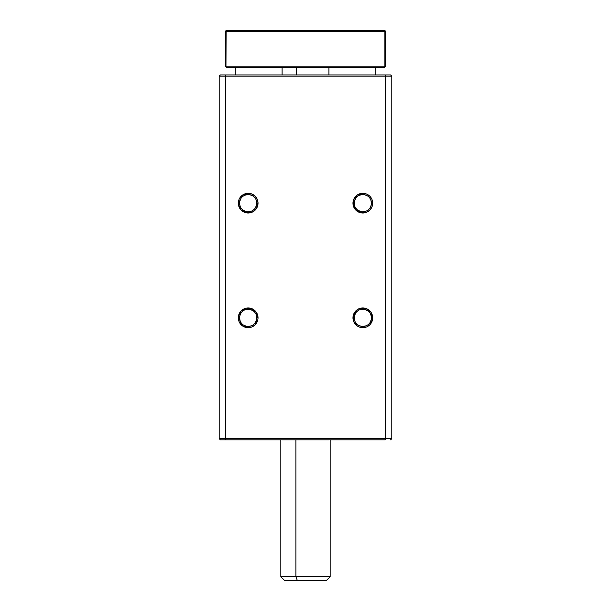 <?xml version="1.0" encoding="UTF-8"?>
<svg xmlns="http://www.w3.org/2000/svg" width="611" height="611" viewBox="0 0 611 611"><rect width="100%" height="100%" fill="white"/><g stroke="black" fill="none" stroke-linecap="round" stroke-linejoin="round"><path stroke-width="0.92" d="M235.22 67.538L235.22 74.939L235.22 67.538M375.78 74.939L375.78 67.538L375.78 74.939M226.589 67.538L384.411 67.538L385.64 66.309L385.64 31.291L385.64 66.309L384.411 67.538L226.589 67.538L225.971 66.92L226.589 67.538M225.36 31.291L225.36 66.309L225.971 66.92L226.101 31.291L384.899 31.291L384.899 66.798L226.101 66.798L385.029 66.92L384.899 31.291L385.64 31.291L384.899 30.55L226.101 30.55L384.899 30.55L384.899 31.291L384.899 30.55L385.64 31.291L226.101 31.291L225.971 66.92L225.36 66.309L225.36 31.291L226.101 31.291L226.101 30.55L226.101 31.291L225.36 31.291L226.101 30.55L225.36 31.291M295.892 576.753L280.839 576.753L295.892 576.753L295.892 439.889L295.892 576.753L330.161 576.753L295.892 576.753L297.336 580.45L295.892 576.753M284.543 580.45L326.457 580.45L284.543 580.45L280.839 576.753L280.839 439.889M296.373 74.939L296.373 67.538L296.373 74.939M354.204 203.165L352.967 203.165A9.86 9.86 0 0 1 362.835 193.297A9.86 9.86 0 0 1 372.695 203.165L371.946 199.392L369.808 196.192L366.608 194.054L362.835 193.297L357.351 194.962L353.723 199.392L353.158 205.09L355.862 210.138L360.91 212.842L366.608 212.277L369.808 210.138L371.946 206.938L372.695 203.165L371.465 203.165A8.63 8.63 0 0 0 362.835 194.535A8.63 8.63 0 0 0 354.204 203.165A8.63 8.63 0 0 0 362.835 211.796A8.63 8.63 0 0 0 371.465 203.165L372.695 203.165A9.86 9.86 0 0 1 362.835 213.025A9.86 9.86 0 0 1 352.967 203.165L354.204 203.165A8.63 8.63 0 0 1 362.835 194.535A8.63 8.63 0 0 1 371.465 203.165A8.63 8.63 0 0 1 362.835 211.796A8.63 8.63 0 0 1 354.204 203.165L354.861 206.465M239.535 203.165L238.305 203.165A9.86 9.86 0 0 1 248.165 193.297A9.86 9.86 0 0 1 258.033 203.165L257.277 199.392L255.138 196.192L251.946 194.054L248.165 193.297L242.689 194.962L239.963 197.681L239.054 199.392L238.496 205.09L241.192 210.138L246.241 212.842L251.946 212.277L255.138 210.138L257.277 206.938L258.033 203.165L256.796 203.165A8.63 8.63 0 0 0 248.165 194.535A8.63 8.63 0 0 0 239.535 203.165A8.63 8.63 0 0 0 248.165 211.796A8.63 8.63 0 0 0 256.796 203.165L258.033 203.165A9.86 9.86 0 0 1 248.165 213.025A9.86 9.86 0 0 1 238.305 203.165L239.535 203.165A8.63 8.63 0 0 1 248.165 194.535A8.63 8.63 0 0 1 256.796 203.165A8.63 8.63 0 0 1 248.165 211.796A8.63 8.63 0 0 1 239.535 203.165L240.192 206.465M239.535 317.827L238.305 317.827A9.86 9.86 0 0 1 248.165 307.967A9.86 9.86 0 0 1 258.033 317.827L256.368 312.351L251.946 308.715L246.241 308.158L241.192 310.854L238.496 315.902L239.054 321.607L242.689 326.03L248.165 327.695L251.946 326.946L255.138 324.808L257.842 319.752L258.033 317.827L256.796 317.827A8.63 8.63 0 0 0 248.165 309.197A8.63 8.63 0 0 0 239.535 317.827A8.63 8.63 0 0 0 248.165 326.457A8.63 8.63 0 0 0 256.796 317.827L258.033 317.827A9.86 9.86 0 0 1 248.165 327.695A9.86 9.86 0 0 1 238.305 317.827L239.535 317.827A8.63 8.63 0 0 1 248.165 309.197A8.63 8.63 0 0 1 256.796 317.827A8.63 8.63 0 0 1 248.165 326.457A8.63 8.63 0 0 1 239.535 317.827L240.192 321.134M354.204 317.827L352.967 317.827A9.86 9.86 0 0 1 362.835 307.967A9.86 9.86 0 0 1 372.695 317.827L371.037 312.351L366.608 308.715L360.91 308.158L359.054 308.715L355.862 310.854L353.158 315.902L353.723 321.607L357.351 326.03L359.054 326.946L362.835 327.695L366.608 326.946L369.808 324.808L372.504 319.752L372.695 317.827L371.465 317.827A8.63 8.63 0 0 0 362.835 309.197A8.63 8.63 0 0 0 354.204 317.827A8.63 8.63 0 0 0 362.835 326.457A8.63 8.63 0 0 0 371.465 317.827L372.695 317.827A9.86 9.86 0 0 1 362.835 327.695A9.86 9.86 0 0 1 352.967 317.827L354.204 317.827A8.63 8.63 0 0 1 362.835 309.197A8.63 8.63 0 0 1 371.465 317.827A8.63 8.63 0 0 1 362.835 326.457A8.63 8.63 0 0 1 354.204 317.827L354.861 321.134M391.804 76.169L391.804 438.66L391.804 76.169L385.64 76.169L385.64 438.66L225.36 438.66L225.36 76.169L385.64 76.169L385.64 438.66L391.804 438.66L390.574 439.889L391.804 438.66L385.64 438.66L385.129 439.889L225.871 439.889L385.129 439.889L385.64 438.66L219.196 438.66L219.196 76.169L219.196 438.66L220.426 439.889L225.871 439.889L225.36 438.66L225.871 439.889L220.426 439.889L219.196 438.66L225.36 438.66L225.36 76.169L225.871 74.939L220.426 74.939L219.196 76.169L225.36 76.169L219.196 76.169L220.426 74.939L385.129 74.939L225.871 74.939L225.36 76.169L391.804 76.169L390.574 74.939L385.129 74.939L385.64 76.169L385.129 74.939L390.574 74.939L391.804 76.169M371.465 203.165L370.808 199.858M370.006 198.369L368.937 197.063M367.631 195.986L364.515 194.703M362.835 194.535L359.528 195.192M358.038 195.986L356.732 197.063M355.655 198.369L354.365 201.477M355.655 207.961L356.732 209.268M358.038 210.337L361.147 211.627M362.835 211.796L366.134 211.139M367.631 210.337L368.937 209.268M370.006 207.961L371.297 204.845M256.796 203.165L256.139 199.858M255.345 198.369L254.268 197.063M252.962 195.986L249.853 194.703M248.165 194.535L244.866 195.192M243.369 195.986L242.063 197.063M240.994 198.369L239.703 201.477M240.994 207.961L242.063 209.268M243.369 210.337L246.485 211.627M248.165 211.796L251.472 211.139M252.962 210.337L254.268 209.268M255.345 207.961L256.635 204.845M371.465 317.827L370.808 314.528M370.006 313.038L368.937 311.725M367.631 310.655L364.515 309.365M362.835 309.197L359.528 309.853M358.038 310.655L356.732 311.725M355.655 313.038L354.365 316.147M355.655 322.623L356.732 323.929M358.038 325.006L361.147 326.297M362.835 326.457L366.134 325.8M367.631 325.006L368.937 323.929M370.006 322.623L371.297 319.515M256.796 317.827L256.139 314.528M255.345 313.038L254.268 311.725M252.962 310.655L249.853 309.365M248.165 309.197L244.866 309.853M243.369 310.655L242.063 311.725M240.994 313.038L239.703 316.147M240.994 322.623L242.063 323.929M243.369 325.006L246.485 326.297M248.165 326.457L251.472 325.8M252.962 325.006L254.268 323.929M255.345 322.623L256.635 319.515M330.161 576.753L330.161 439.889L330.161 576.753L326.457 580.45L330.161 576.753M282.076 67.538L282.076 74.939M328.924 67.538L328.924 74.939"/></g></svg>
